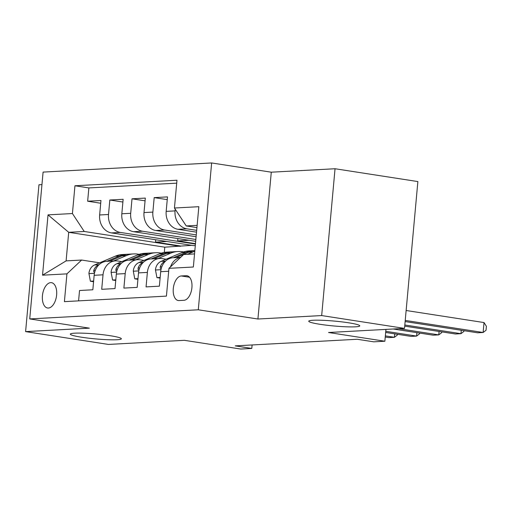 <?xml version="1.0" encoding="UTF-8"?>
<svg xmlns="http://www.w3.org/2000/svg" width="512" height="512" viewBox="0 0 512 512"><rect width="100%" height="100%" fill="white"/><g stroke="black" fill="none" stroke-linecap="round" stroke-linejoin="round"><path stroke-width="0.77" d="M110.035 335.693A25.619 2.458 5.2 0 1 121.357 338.784A25.619 2.458 5.2 0 1 107.763 339.712A25.619 2.458 5.2 0 1 81.651 337.229A25.619 2.458 5.2 0 1 70.33 334.138A25.619 2.458 5.2 0 1 83.923 333.203A25.619 2.458 5.2 0 1 110.035 335.693M348.454 322.771A25.619 2.458 5.2 0 1 359.776 325.862A25.619 2.458 5.2 0 1 346.182 326.797A25.619 2.458 5.2 0 1 320.064 324.307A25.619 2.458 5.2 0 1 308.749 321.222A25.619 2.458 5.2 0 1 322.342 320.288A25.619 2.458 5.2 0 1 348.454 322.771M48.371 308.038A12.813 7.002 -81.2 0 0 56.55 295.68A12.813 7.002 -81.2 0 0 51.488 282.682A12.813 7.002 -81.2 0 0 50.688 282.643A12.813 7.002 -81.2 0 0 42.509 294.995A12.813 7.002 -81.2 0 0 47.571 308A12.813 7.002 -81.2 0 0 48.371 308.038M41.952 184.621L38.963 184.781L25.6 331.61L108.422 344.435L184.384 340.32L240.704 349.043L251.795 348.442L252.109 344.96M211.648 162.957L43.091 172.09L29.728 318.918L198.285 309.786L211.648 162.957L271.277 172.192L257.92 319.021L321.677 315.565L335.04 168.742L271.277 172.192M335.04 168.742L417.869 181.568L404.506 328.39L328.544 332.506L384.864 341.229L385.939 329.395M321.677 315.565L404.506 328.39M78.586 300.87L79.526 290.502L92.838 289.779L94.157 275.296L103.027 274.816A16.013 13.325 -93.1 0 1 115.411 260.877A16.013 13.325 -93.1 0 1 117.722 260.992L121.798 261.626M103.027 274.816L101.709 289.299L115.014 288.576L116.333 274.093L125.203 273.613A16.013 13.325 -93.1 0 1 137.587 259.68A16.013 13.325 -93.1 0 1 139.898 259.795L143.974 260.422M125.203 273.613L123.885 288.096L137.19 287.379L138.509 272.896L147.379 272.41A16.013 13.325 -93.1 0 1 159.77 258.477A16.013 13.325 -93.1 0 1 162.08 258.592L166.15 259.219M147.379 272.41L146.061 286.899L159.373 286.176L160.691 271.693A16.013 13.325 -93.1 0 1 173.075 257.754L180.64 257.344M196.518 232.166L177.984 229.299A16.013 13.325 -93.1 0 1 166.176 211.373L167.494 196.89L154.189 197.613L167.245 199.629M196.102 236.742L155.808 230.502A16.013 13.325 86.9 0 1 144 212.576L145.318 198.093L132.013 198.81L145.069 200.832M195.686 241.312L133.632 231.699A16.013 13.325 86.9 0 1 121.824 213.779L123.142 199.29L109.83 200.013L122.893 202.035M384.864 341.229L373.773 341.83L357.21 339.264L235.232 345.875L251.795 348.442M186.157 275.693L181.28 275.962A12.41 6.784 -81.2 0 0 173.363 287.93A12.41 6.784 -81.2 0 0 178.259 300.525A12.41 6.784 -81.2 0 0 179.04 300.563L183.917 300.301A12.41 6.784 -81.2 0 0 191.84 288.333A12.41 6.784 -81.2 0 0 186.938 275.731A12.41 6.784 -81.2 0 0 186.157 275.693L187.693 275.93M191.725 245.331L164.781 247.187L68.704 232.314L66.106 260.883L81.632 260.045L66.931 273.862L64.403 301.638L166.426 296.115L168.954 268.333L183.648 254.515L194.541 253.926M66.931 273.862L42.534 275.187L48.026 214.867L72.422 213.542L74.95 185.766L176.973 180.237L174.445 208.019L198.835 206.694L193.35 267.014L168.954 268.333M195.437 244.058L120.32 232.422A16.013 13.325 -93.1 0 1 108.512 214.496L109.83 200.013M195.302 245.536L193.613 245.626L111.45 232.902L120.32 232.422M195.853 239.482L142.502 231.219A16.013 13.325 -93.1 0 1 130.694 213.293L132.013 198.81M196.269 234.912L164.678 230.022A16.013 13.325 -93.1 0 1 152.87 212.096L154.189 197.613M196.685 230.342L186.854 228.819A16.013 13.325 -93.1 0 1 175.053 210.893L175.206 209.178M176.704 183.162L88.864 187.923L87.654 201.216L100.71 203.238M111.45 232.902A16.013 13.325 86.9 0 1 99.642 214.976L100.96 200.493L87.654 201.216M170.477 266.899A16.013 13.325 -93.1 0 1 180.538 257.44M81.632 260.045L99.616 262.829M197.139 225.35L186.246 225.939L174.445 208.019M196.934 227.597L186.246 225.939M257.92 319.021L198.285 309.786M25.6 331.61L89.363 328.154L29.728 318.918M164.781 247.187L164.307 252.41M180.307 246.349L84.23 231.469L68.704 232.314L48.026 214.867M159.77 258.477L150.899 258.957A16.013 13.325 86.9 0 0 138.509 272.896M189.056 240.282L177.67 240.902L195.475 243.661M177.888 238.554L177.67 240.902M137.587 259.68L128.717 260.16A16.013 13.325 86.9 0 0 116.333 274.093M166.874 241.485L155.494 242.106L180.339 245.952M155.706 239.757L155.494 242.106M88.864 187.923L74.95 185.766M72.422 213.542L84.23 231.469M115.411 260.877L106.541 261.357A16.013 13.325 86.9 0 0 94.157 275.296M42.534 275.187L66.106 260.883M405.229 320.422L483.123 332.486L477.581 332.787L405.126 321.568M406.131 310.502L484.026 322.566L483.123 332.486L486.042 330.266L486.4 326.298L484.026 322.566M187.411 254.31L192.832 252.013A30.624 25.478 -93.1 0 1 194.778 251.29M180.198 257.37L180.954 257.05M160.166 277.446L156.934 277.626L155.443 269.805A10.611 8.826 -93.1 0 1 161.114 261.357L181.741 252.614A30.624 25.478 -93.1 0 1 188.998 250.918L193.216 250.688A30.624 25.478 86.9 0 0 185.958 252.384L173.325 257.741M404.813 324.992L460.947 333.69L455.405 333.984L404.71 326.138M175.981 257.594L188.621 252.237A30.624 25.478 -93.1 0 1 194.842 250.63M194.547 250.662A30.624 25.478 86.9 0 0 193.216 250.688M165.69 260.979L165.331 261.133A10.611 8.826 86.9 0 0 160.339 266.669L160.198 268.09L161.158 268.902M463.936 330.675L463.859 331.469L460.947 333.69L461.261 330.259M156.934 277.626L160.102 278.112M158.016 258.573L170.656 253.21A30.624 25.478 -93.1 0 1 177.914 251.52A30.624 25.478 -93.1 0 1 183.494 251.955M137.984 278.65L134.758 278.822L133.267 271.008A10.611 8.826 -93.1 0 1 138.938 262.56L159.565 253.811A30.624 25.478 -93.1 0 1 166.822 252.122L171.034 251.891A30.624 25.478 86.9 0 0 163.776 253.587L151.142 258.944M398.81 328.698L438.765 334.886L433.222 335.187L393.261 328.998M153.805 258.797L166.438 253.44A30.624 25.478 -93.1 0 1 173.696 251.75L177.914 251.52M172.371 251.859A30.624 25.478 86.9 0 0 171.034 251.891M143.514 262.176L143.149 262.33A10.611 8.826 86.9 0 0 138.157 267.866L138.016 269.293L138.976 270.106M441.754 331.872L441.683 332.672L438.765 334.886L439.078 331.462M134.758 278.822L137.926 279.315M135.84 259.77L148.474 254.413A30.624 25.478 -93.1 0 1 155.731 252.723A30.624 25.478 -93.1 0 1 161.318 253.158M115.808 279.853L112.582 280.026L111.085 272.211A10.611 8.826 -93.1 0 1 116.762 263.763L137.389 255.014A30.624 25.478 -93.1 0 1 144.646 253.325L148.858 253.094A30.624 25.478 86.9 0 0 141.6 254.784L128.966 260.147M385.766 331.315L416.589 336.09L411.046 336.39L385.664 332.461M131.629 260L144.262 254.643A30.624 25.478 -93.1 0 1 151.52 252.947L155.731 252.723M150.189 253.062A30.624 25.478 86.9 0 0 148.858 253.094M121.331 263.379L120.973 263.533A10.611 8.826 86.9 0 0 115.981 269.069L115.84 270.49L116.8 271.309M419.578 333.075L419.507 333.869L416.589 336.09L416.902 332.659M112.582 280.026L115.75 280.518M113.664 260.973L126.298 255.616A30.624 25.478 -93.1 0 1 133.555 253.92A30.624 25.478 -93.1 0 1 139.142 254.355M93.632 281.056L90.4 281.229L88.909 273.414A10.611 8.826 -93.1 0 1 94.579 264.966L115.206 256.218A30.624 25.478 -93.1 0 1 122.464 254.522L126.682 254.298A30.624 25.478 86.9 0 0 119.424 255.987L106.79 261.344M385.35 335.891L394.413 337.293L388.864 337.594L385.248 337.03M109.446 261.203L122.086 255.846A30.624 25.478 -93.1 0 1 129.344 254.15L133.555 253.92M128.013 254.266A30.624 25.478 86.9 0 0 126.682 254.298M99.155 264.582L98.797 264.736A10.611 8.826 86.9 0 0 93.798 270.272L93.664 271.693L94.624 272.512M397.395 334.278L397.325 335.072L394.413 337.293L394.726 333.862M90.4 281.229L93.568 281.722M133.632 231.699L142.502 231.219M155.808 230.502L164.678 230.022M177.984 229.299L186.854 228.819M166.176 211.373L175.053 210.893M99.642 214.976L108.512 214.496M121.824 213.779L130.694 213.293M144 212.576L152.87 212.096M160.691 271.693L168.685 271.258M189.517 277.235L181.28 275.962M155.482 270.003L160.979 269.702M188.621 252.237L192.832 252.013M181.741 252.614L185.958 252.384M161.114 261.357L165.331 261.133M161.786 266.893L160.339 266.669M133.299 271.206L138.797 270.906M166.438 253.44L170.656 253.21M159.565 253.811L163.776 253.587M138.938 262.56L143.149 262.33M139.603 268.09L138.157 267.866M111.123 272.403L116.621 272.109M144.262 254.643L148.474 254.413M137.389 255.014L141.6 254.784M116.762 263.763L120.973 263.533M117.427 269.293L115.981 269.069M88.947 273.606L94.445 273.312M122.086 255.846L126.298 255.616M115.206 256.218L119.424 255.987M94.579 264.966L98.797 264.736M95.251 270.496L93.798 270.272"/></g></svg>

